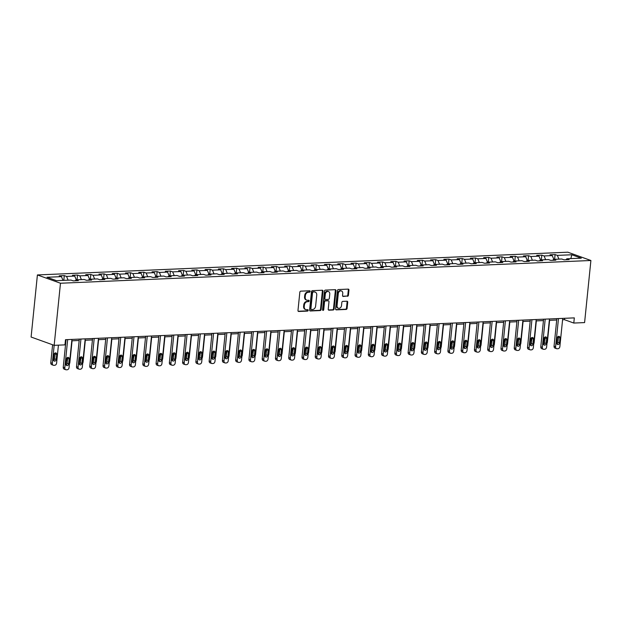 <?xml version="1.0" encoding="UTF-8"?>
<svg xmlns="http://www.w3.org/2000/svg" width="622" height="622" viewBox="0 0 622 622"><rect width="100%" height="100%" fill="white"/><g stroke="black" fill="none" stroke-linecap="round" stroke-linejoin="round"><path stroke-width="0.93" d="M310.153 291.461A0.731 0.568 109.8 0 0 309.639 290.777L300.768 291.158A1.042 0.809 109.8 0 0 299.835 292.208L297.977 310.495A1.042 0.809 109.8 0 0 298.708 311.474L307.571 311.093A0.731 0.568 109.8 0 0 307.719 309.67L306.568 309.717A3.328 2.597 109.8 0 1 305.775 309.6A3.328 2.597 109.8 0 1 304.228 306.584L304.383 305.06A3.328 2.597 109.8 0 1 307.385 301.693L308.535 301.647A0.731 0.568 109.8 0 0 308.675 300.224L307.532 300.27A3.328 2.597 109.8 0 1 306.732 300.154A3.328 2.597 109.8 0 1 305.192 297.137L305.348 295.613A3.328 2.597 109.8 0 1 308.349 292.247L309.492 292.2A0.731 0.568 109.8 0 0 310.153 291.461M306.732 300.154L306.11 299.928A3.328 2.597 109.8 0 1 304.57 296.912L304.726 295.388A3.328 2.597 109.8 0 1 307.719 292.021L308.87 291.975A0.731 0.568 109.8 0 0 309.437 290.785M298.179 311.241L306.949 310.868A0.731 0.568 109.8 0 0 307.517 309.678M305.775 309.6L305.153 309.375A3.328 2.597 109.8 0 1 303.606 306.358L303.761 304.834A3.328 2.597 109.8 0 1 306.763 301.468L307.913 301.421A0.731 0.568 109.8 0 0 308.473 300.232M347.496 296.282A1.042 0.809 109.8 0 0 348.429 295.232L348.95 290.101A1.042 0.809 109.8 0 0 348.219 289.121L338.368 289.541A1.042 0.809 109.8 0 0 337.435 290.598L335.577 308.877A1.042 0.809 109.8 0 0 336.308 309.857L346.159 309.437A1.042 0.809 109.8 0 0 347.092 308.388L347.721 302.191A1.042 0.809 109.8 0 0 346.99 301.211L342.776 301.39A1.042 0.809 109.8 0 0 341.836 302.44L341.525 305.519A2.783 2.169 109.8 0 1 338.352 308.232A2.783 2.169 109.8 0 1 337.062 305.705L338.282 293.67A2.783 2.169 109.8 0 1 341.462 290.956A2.783 2.169 109.8 0 1 342.753 293.475L342.543 295.481A1.042 0.809 109.8 0 0 343.274 296.461L346.866 296.056A1.042 0.809 109.8 0 0 347.807 295.007L348.328 289.875A1.042 0.809 109.8 0 0 348.118 289.129M58.421 345.148L56.594 363.139A2.123 1.656 109.8 0 1 54.682 365.285L53.826 365.316A2.123 1.656 109.8 0 1 53.321 365.246A2.123 1.656 109.8 0 1 52.341 363.318L54.168 345.334L64.96 344.868L65.489 339.698L574.316 317.881L573.795 323.051L584.594 322.593L590.9 260.494L60.474 283.235L37.406 274.94L567.832 252.198L590.9 260.494M37.406 274.94L31.1 337.038L54.168 345.334L60.474 283.235M322.997 291.213A1.042 0.809 109.8 0 0 322.266 290.233L312.415 290.653A1.042 0.809 109.8 0 0 311.474 291.71L309.616 309.997A1.042 0.809 109.8 0 0 310.347 310.977L320.198 310.549A1.042 0.809 109.8 0 0 321.139 309.499L322.997 291.213L322.367 290.987A1.042 0.809 109.8 0 0 322.165 290.241M325.392 290.101L335.242 289.681A1.042 0.809 109.8 0 1 335.973 290.661L334.115 308.94A1.042 0.809 109.8 0 1 333.174 309.997L328.96 310.176A1.042 0.809 109.8 0 1 328.229 309.196L328.984 301.779A1.042 0.809 109.8 0 0 328.253 300.799L325.454 300.916A1.042 0.809 109.8 0 0 324.521 301.973L323.735 309.694A0.731 0.568 109.8 0 1 322.569 309.74L324.451 291.15A1.042 0.809 109.8 0 1 325.392 290.101M554.614 259.312L555.096 254.561L549.988 254.779L552.266 255.603L544.102 255.953L541.832 255.129L536.724 255.347L539.002 256.171L530.838 256.521L528.56 255.696L523.46 255.922L525.738 256.738L517.574 257.088L515.296 256.272L510.196 256.489L512.474 257.306L504.31 257.656L502.032 256.839L496.931 257.057L499.209 257.873L491.046 258.223L488.768 257.407L483.667 257.625L485.945 258.441L477.782 258.791L475.503 257.974L470.403 258.192L472.673 259.009L464.517 259.358L462.239 258.542L457.139 258.76L459.409 259.584L451.245 259.934L448.975 259.11L443.875 259.327L446.145 260.151L437.981 260.501L435.711 259.677L430.603 259.903L432.881 260.719L424.717 261.069L422.447 260.253L417.339 260.47L419.617 261.287L411.453 261.637L409.175 260.82L404.075 261.038L406.353 261.854L398.189 262.204L395.911 261.388L390.81 261.605L393.088 262.422L384.925 262.772L382.647 261.955L377.546 262.173L379.824 262.997L371.661 263.347L369.382 262.523L364.282 262.741L366.56 263.565L358.396 263.915L356.118 263.09L351.018 263.316L353.296 264.132L345.132 264.482L342.854 263.666L337.754 263.883L340.024 264.7L331.868 265.05L329.59 264.233L324.49 264.451L326.76 265.267L318.596 265.617L316.326 264.801L311.225 265.019L313.496 265.835L305.332 266.185L303.062 265.369L297.954 265.586L300.232 266.403L292.068 266.752L289.798 265.936L284.689 266.154L286.967 266.978L278.804 267.328L276.526 266.504L271.425 266.721L273.703 267.546L265.54 267.895L263.262 267.071L258.161 267.297L260.439 268.113L252.275 268.463L249.997 267.647L244.897 267.864L247.175 268.681L239.011 269.031L236.733 268.214L231.633 268.432L233.911 269.248L225.747 269.598L223.469 268.782L218.369 268.999L220.647 269.816L212.483 270.166L210.205 269.349L205.105 269.567L207.375 270.383L199.219 270.741L196.941 269.917L191.84 270.135L194.111 270.959L185.947 271.309L183.677 270.484L178.576 270.71L180.846 271.526L172.683 271.876L170.412 271.06L165.304 271.278L167.582 272.094L159.419 272.444L157.148 271.627L152.04 271.845L154.318 272.661L146.154 273.011L143.876 272.195L138.776 272.413L141.054 273.229L132.89 273.579L130.612 272.763L125.512 272.98L127.79 273.797L119.626 274.147L117.348 273.33L112.248 273.548L114.526 274.372L106.362 274.722L104.084 273.898L98.984 274.115L101.262 274.94L93.098 275.289L90.82 274.465L85.719 274.691L87.99 275.507L79.834 275.857L77.556 275.041L72.455 275.258L74.726 276.075L66.562 276.425L64.291 275.608L59.191 275.826L61.461 276.642L47.008 277.264L56.485 280.67L70.939 280.055L73.217 280.872L78.318 280.654L76.039 279.83L75.184 280.786M555.096 254.561L557.366 255.378L571.82 254.763L581.298 258.169L566.844 258.791L569.122 259.607L564.014 259.825L561.744 259.009L553.58 259.358L555.85 260.175L550.75 260.393L548.48 259.576L540.316 259.926L542.586 260.742L537.486 260.968L535.215 260.144L527.052 260.494L529.322 261.318L524.222 261.535L521.944 260.711L513.788 261.061L516.058 261.885L510.957 262.103L508.679 261.287L500.516 261.637L502.794 262.453L497.693 262.671L495.415 261.854L487.251 262.204L489.53 263.02L484.429 263.238L482.151 262.422L473.987 262.772L476.265 263.588L471.165 263.806L468.887 262.989L460.723 263.339L463.001 264.156L457.901 264.373L455.623 263.557L447.459 263.907L449.737 264.723L444.629 264.949L442.359 264.125L434.195 264.474L436.473 265.299L431.365 265.516L429.094 264.692L420.931 265.042L423.201 265.866L418.101 266.084L415.83 265.267L407.667 265.617L409.937 266.434L404.836 266.651L402.566 265.835L394.402 266.185L396.673 267.001L391.572 267.219L389.294 266.403L381.138 266.752L383.409 267.569L378.308 267.787L376.03 266.97L367.866 267.32L370.144 268.136L365.044 268.362L362.766 267.538L354.602 267.888L356.88 268.712L351.78 268.929L349.502 268.105L341.338 268.455L343.616 269.279L338.516 269.497L336.238 268.681L328.074 269.031L330.352 269.847L325.252 270.065L322.973 269.248L314.81 269.598L317.088 270.414L311.98 270.632L309.709 269.816L301.546 270.166L303.824 270.982L298.715 271.2L296.445 270.383L288.281 270.733L290.552 271.55L285.451 271.767L283.181 270.951L275.017 271.301L277.288 272.117L272.187 272.343L269.917 271.519L261.753 271.868L264.023 272.693L258.923 272.91L256.645 272.086L248.489 272.436L250.759 273.26L245.659 273.478L243.381 272.661L235.217 273.011L237.495 273.828L232.395 274.045L230.117 273.229L221.953 273.579L224.231 274.395L219.131 274.613L216.853 273.797L208.689 274.147L210.967 274.963L205.866 275.181L203.588 274.364L195.425 274.714L197.703 275.53L192.602 275.748L190.324 274.932L182.16 275.282L184.439 276.106L179.33 276.323L177.06 275.499L168.896 275.849L171.174 276.673L166.066 276.891L163.796 276.075L155.632 276.425L157.902 277.241L152.802 277.459L150.532 276.642L142.368 276.992L144.638 277.809L139.538 278.026L137.26 277.21L129.104 277.56L131.374 278.376L126.274 278.594L123.996 277.777L115.832 278.127L118.11 278.944L113.01 279.161L110.732 278.345L102.568 278.695L104.846 279.511L99.745 279.737L97.467 278.913L89.304 279.262L91.582 280.087L86.481 280.304L84.203 279.48L76.039 279.83M553.813 259.351L552.266 255.603M545.649 259.701L544.102 255.953M553.58 259.358L552.725 260.315M540.541 259.918L539.002 256.171M532.385 260.268L530.838 256.521M540.316 259.926L539.461 260.882M527.277 260.486L525.738 256.738M519.113 260.836L517.574 257.088M527.052 260.494L526.196 261.45M514.013 261.053L512.474 257.306M505.849 261.403L504.31 257.656M513.788 261.061L512.925 262.017M500.749 261.621L499.209 257.873M492.585 261.971L491.046 258.223M500.516 261.637L499.66 262.585M487.485 262.189L485.945 258.441M479.321 262.538L477.782 258.791M487.251 262.204L486.396 263.153M474.221 262.764L472.673 259.009M466.057 263.114L464.517 259.358M473.987 262.772L473.132 263.72M460.956 263.331L459.409 259.584M452.793 263.681L451.245 259.934M460.723 263.339L459.868 264.296M447.692 263.899L446.145 260.151M439.529 264.249L437.981 260.501M447.459 263.907L446.604 264.863M434.428 264.467L432.881 260.719M426.264 264.817L424.717 261.069M434.195 264.474L433.34 265.431M421.156 265.034L419.617 261.287M413 265.384L411.453 261.637M420.931 265.042L420.075 265.998M407.892 265.602L406.353 261.854M399.728 265.952L398.189 262.204M407.667 265.617L406.811 266.566M394.628 266.177L393.088 262.422M386.464 266.527L384.925 262.772M394.402 266.185L393.539 267.133M381.364 266.745L379.824 262.997M373.2 267.095L371.661 263.347M381.138 266.752L380.275 267.701M368.1 267.312L366.56 263.565M359.936 267.662L358.396 263.915M367.866 267.32L367.011 268.276M354.835 267.88L353.296 264.132M346.672 268.23L345.132 264.482M354.602 267.888L353.747 268.844M341.571 268.447L340.024 264.7M333.408 268.797L331.868 265.05M341.338 268.455L340.483 269.412M328.307 269.015L326.76 265.267M320.143 269.365L318.596 265.617M328.074 269.031L327.219 269.979M315.043 269.583L313.496 265.835M306.879 269.932L305.332 266.185M314.81 269.598L313.954 270.547M301.779 270.158L300.232 266.403M293.615 270.508L292.068 266.752M301.546 270.166L300.69 271.114M288.507 270.725L286.967 266.978M280.351 271.075L278.804 267.328M288.281 270.733L287.426 271.69M275.243 271.293L273.703 267.546M267.079 271.643L265.54 267.895M275.017 271.301L274.162 272.257M261.979 271.861L260.439 268.113M253.815 272.211L252.275 268.463M261.753 271.868L260.89 272.825M248.714 272.428L247.175 268.681M240.551 272.778L239.011 269.031M248.489 272.436L247.626 273.392M235.45 272.996L233.911 269.248M227.287 273.346L225.747 269.598M235.217 273.011L234.362 273.96M222.186 273.563L220.647 269.816M214.022 273.921L212.483 270.166M221.953 273.579L221.098 274.527M208.922 274.139L207.375 270.383M200.758 274.489L199.219 270.741M208.689 274.147L207.834 275.095M195.658 274.706L194.111 270.959M187.494 275.056L185.947 271.309M195.425 274.714L194.569 275.67M182.394 275.274L180.846 271.526M174.23 275.624L172.683 271.876M182.16 275.282L181.305 276.238M169.13 275.841L167.582 272.094M160.966 276.191L159.419 272.444M168.896 275.849L168.041 276.806M155.858 276.409L154.318 272.661M147.702 276.759L146.154 273.011M155.632 276.425L154.777 277.373M142.594 276.977L141.054 273.229M134.43 277.326L132.89 273.579M142.368 276.992L141.513 277.941M129.329 277.552L127.79 273.797M121.166 277.902L119.626 274.147M129.104 277.56L128.241 278.508M116.065 278.12L114.526 274.372M107.901 278.469L106.362 274.722M115.832 278.127L114.977 279.084M102.801 278.687L101.262 274.94M94.637 279.037L93.098 275.289M102.568 278.695L101.713 279.651M89.537 279.255L87.99 275.507M81.373 279.605L79.834 275.857M89.304 279.262L88.448 280.219M76.273 279.822L74.726 276.075M68.109 280.172L66.562 276.425M63.009 280.39L61.461 276.642M562.583 319.77L564.442 319.685L573.795 323.051M65.349 341.089L65.909 341.066M71.779 340.809L79.173 340.498M85.051 340.242L92.437 339.923M98.315 339.674L105.701 339.355M111.579 339.107L118.965 338.788M124.843 338.539L132.229 338.22M138.107 337.971L145.501 337.653M151.371 337.396L158.765 337.085M164.636 336.829L172.03 336.518M177.9 336.261L185.294 335.942M191.164 335.693L198.558 335.375M204.428 335.126L211.822 334.807M217.7 334.558L225.086 334.239M230.964 333.991L238.35 333.672M244.228 333.415L251.615 333.104M257.492 332.848L264.879 332.529M270.757 332.28L278.151 331.961M284.021 331.713L291.415 331.394M297.285 331.145L304.679 330.826M310.549 330.577L317.943 330.259M323.813 330.002L331.207 329.691M337.077 329.435L344.471 329.124M350.349 328.867L357.736 328.548M363.613 328.299L371 327.981M376.878 327.732L384.264 327.413M390.142 327.164L397.528 326.845M403.406 326.597L410.8 326.278M416.67 326.021L424.064 325.71M429.934 325.454L437.328 325.135M443.198 324.886L450.592 324.567M456.462 324.319L463.856 324M469.727 323.751L477.121 323.432M482.999 323.183L490.385 322.865M496.263 322.608L503.649 322.297M509.527 322.04L516.913 321.729M522.791 321.473L530.177 321.154M536.055 320.905L543.449 320.587M549.319 320.338L556.713 320.019M570.833 258.62L571.82 254.763M558.914 259.133L557.366 255.378M566.844 258.791L565.989 259.739M564.582 318.293L564.442 319.685M63.809 280.359L64.291 275.608M77.074 279.791L77.556 275.041M90.338 279.224L90.82 274.465M103.602 278.648L104.084 273.898M116.866 278.081L117.348 273.33M130.13 277.513L130.612 272.763M143.394 276.945L143.876 272.195M156.658 276.378L157.148 271.627M169.93 275.81L170.412 271.06M183.195 275.243L183.677 270.484M196.459 274.667L196.941 269.917M209.723 274.1L210.205 269.349M222.987 273.532L223.469 268.782M236.251 272.965L236.733 268.214M249.515 272.397L249.997 267.647M262.779 271.83L263.262 267.071M276.044 271.254L276.526 266.504M289.308 270.687L289.798 265.936M302.58 270.119L303.062 265.369M315.844 269.551L316.326 264.801M329.108 268.984L329.59 264.233M342.372 268.416L342.854 263.666M355.636 267.849L356.118 263.09M368.9 267.273L369.382 262.523M382.165 266.706L382.647 261.955M395.429 266.138L395.911 261.388M408.693 265.571L409.175 260.82M421.965 265.003L422.447 260.253M435.229 264.436L435.711 259.677M448.493 263.86L448.975 259.11M461.757 263.293L462.239 258.542M475.021 262.725L475.503 257.974M488.286 262.157L488.768 257.407M501.55 261.59L502.032 256.839M514.814 261.022L515.296 256.272M528.078 260.455L528.56 255.696M541.342 259.879L541.832 255.129M309.826 310.743L319.576 310.324A1.042 0.809 109.8 0 0 320.517 309.274L322.367 290.987M313.185 292.037A0.731 0.568 109.8 0 0 312.532 292.775L310.899 308.823A0.731 0.568 109.8 0 0 311.412 309.515L312.625 309.461A3.328 2.597 109.8 0 0 315.626 306.094L316.738 295.123A3.328 2.597 109.8 0 0 315.191 292.107A3.328 2.597 109.8 0 0 314.398 291.99L312.563 291.811A0.731 0.568 109.8 0 0 311.91 292.55L312.532 292.775M310.79 309.289A0.731 0.568 109.8 0 1 310.277 308.605L311.91 292.55M315.191 292.107L314.569 291.881A3.328 2.597 109.8 0 0 313.776 291.765L314.398 291.99M312.563 291.811L313.776 291.765M328.439 309.95L332.552 309.772A1.042 0.809 109.8 0 0 333.493 308.722L335.351 290.435A1.042 0.809 109.8 0 0 335.141 289.681M328.097 300.745A1.042 0.809 109.8 0 0 327.631 300.574L324.832 300.698A1.042 0.809 109.8 0 0 323.899 301.748L323.113 309.468L323.735 309.694M322.639 310.16A0.731 0.568 109.8 0 0 323.113 309.468M329.769 294.082A2.783 2.169 109.8 0 0 328.478 291.562A2.783 2.169 109.8 0 0 325.298 294.276L324.871 298.521A1.042 0.809 109.8 0 0 325.601 299.501L328.4 299.376A1.042 0.809 109.8 0 0 329.333 298.327L329.769 294.082M328.478 291.562L327.848 291.337A2.783 2.169 109.8 0 0 324.676 294.05L325.298 294.276M325.353 299.462L324.731 299.236A1.042 0.809 109.8 0 1 324.249 298.296L324.676 294.05M342.753 296.235L346.866 296.056M341.462 290.956L340.833 290.731A2.783 2.169 109.8 0 0 337.66 293.444L338.282 293.67M338.352 308.232L337.73 308.007A2.783 2.169 109.8 0 1 336.44 305.48L337.66 293.444M335.779 309.632L345.529 309.212A1.042 0.809 109.8 0 0 346.47 308.162L347.099 301.965A1.042 0.809 109.8 0 0 346.889 301.211M52.606 344.775L50.779 362.758A2.123 1.656 -70.2 0 0 51.766 364.679L53.321 365.246M53.616 360.472A1.695 1.322 109.8 0 0 54.643 358.886L55.148 353.918A1.695 1.322 109.8 0 0 55.016 353.016M56.205 359.446L56.711 354.478A1.695 1.322 109.8 0 0 53.99 354.594L53.484 359.563A1.695 1.322 109.8 0 0 56.205 359.446L54.643 358.886M71.927 339.418L69.058 367.625A2.123 1.656 109.8 0 1 67.145 369.771L66.297 369.802A2.123 1.656 109.8 0 1 65.792 369.725A2.123 1.656 109.8 0 1 64.805 367.804L67.674 339.604M66.049 339.674L63.25 367.244L64.805 367.804M68.669 363.932A1.695 1.322 -70.2 0 1 65.948 364.049L66.453 359.081A1.695 1.322 -70.2 0 1 69.174 358.964L68.669 363.932L67.114 363.372A1.695 1.322 -70.2 0 1 66.087 364.951M67.487 357.495A1.695 1.322 -70.2 0 1 67.619 358.404L67.114 363.372M65.792 369.725L64.229 369.165A2.123 1.656 -70.2 0 1 63.25 367.244M72.066 340.802L69.858 362.572A2.123 1.656 109.8 0 1 69.454 363.73M66.881 359.897A1.695 1.322 109.8 0 0 67.526 359.345M66.842 358.054L66.748 358.995A1.695 1.322 109.8 0 0 67.409 360.472M65.94 364.181A2.123 1.656 109.8 0 0 66.515 364.647L65.948 364.445M85.331 340.234L83.123 362.004A2.123 1.656 109.8 0 1 82.718 363.162M80.145 359.329A1.695 1.322 109.8 0 0 80.79 358.777M80.106 357.487L80.013 358.428A1.695 1.322 109.8 0 0 80.673 359.905M79.204 363.613A2.123 1.656 109.8 0 0 79.779 364.08L79.212 363.878M85.191 338.85L82.322 367.058A2.123 1.656 109.8 0 1 80.409 369.196L79.562 369.235A2.123 1.656 109.8 0 1 79.056 369.157A2.123 1.656 109.8 0 1 78.069 367.237L80.938 339.029M79.313 339.099L76.514 366.677L78.069 367.237M81.933 363.365A1.695 1.322 -70.2 0 1 79.219 363.481L79.717 358.513A1.695 1.322 -70.2 0 1 82.438 358.396L81.933 363.365L80.378 362.805A1.695 1.322 -70.2 0 1 79.352 364.383M80.751 356.927A1.695 1.322 -70.2 0 1 80.883 357.837L80.378 362.805M79.056 369.157L77.493 368.597A2.123 1.656 -70.2 0 1 76.514 366.677M98.455 338.282L95.586 366.49A2.123 1.656 109.8 0 1 93.681 368.628L92.826 368.667A2.123 1.656 109.8 0 1 92.32 368.589A2.123 1.656 109.8 0 1 91.341 366.669L94.202 338.461M92.577 338.531L89.778 366.109L91.341 366.669M95.205 362.797A1.695 1.322 -70.2 0 1 92.484 362.914L92.989 357.945A1.695 1.322 -70.2 0 1 95.702 357.829L95.205 362.797L93.642 362.237A1.695 1.322 -70.2 0 1 92.616 363.816M94.015 356.359A1.695 1.322 -70.2 0 1 94.147 357.269L93.642 362.237M92.32 368.589L90.765 368.03A2.123 1.656 -70.2 0 1 89.778 366.109M98.595 339.659L96.387 361.436A2.123 1.656 109.8 0 1 95.982 362.595M93.409 358.762A1.695 1.322 109.8 0 0 94.054 358.21M93.37 356.919L93.277 357.86A1.695 1.322 109.8 0 0 93.938 359.337M92.468 363.038A2.123 1.656 109.8 0 0 93.043 363.505L92.484 363.31M111.859 339.091L109.651 360.861A2.123 1.656 109.8 0 1 109.247 362.027M106.673 358.194A1.695 1.322 109.8 0 0 107.318 357.634M106.642 356.344L106.541 357.285A1.695 1.322 109.8 0 0 107.202 358.77M105.74 362.47A2.123 1.656 109.8 0 0 106.308 362.937L105.748 362.735M125.131 338.523L122.915 360.293A2.123 1.656 109.8 0 1 122.511 361.452M119.945 357.627A1.695 1.322 109.8 0 0 120.582 357.067M119.906 355.776L119.805 356.717A1.695 1.322 109.8 0 0 120.466 358.202M119.004 361.903A2.123 1.656 109.8 0 0 119.572 362.369L119.012 362.167M111.719 337.715L108.85 365.915A2.123 1.656 109.8 0 1 106.945 368.061L106.09 368.1A2.123 1.656 109.8 0 1 105.585 368.022A2.123 1.656 109.8 0 1 104.605 366.101L107.466 337.894M105.841 337.964L103.042 365.542L104.605 366.101M108.469 362.222A1.695 1.322 -70.2 0 1 105.748 362.338L106.253 357.378A1.695 1.322 -70.2 0 1 108.974 357.261L108.469 362.222L106.906 361.662A1.695 1.322 -70.2 0 1 105.88 363.248M107.279 355.792A1.695 1.322 -70.2 0 1 107.412 356.694L106.906 361.662M105.585 368.022L104.029 367.462A2.123 1.656 -70.2 0 1 103.042 365.542M124.983 337.147L122.122 365.347A2.123 1.656 109.8 0 1 120.209 367.493L119.354 367.532A2.123 1.656 109.8 0 1 118.849 367.454A2.123 1.656 109.8 0 1 117.869 365.534L120.73 337.326M119.113 337.396L116.306 364.974L117.869 365.534M121.733 361.654A1.695 1.322 -70.2 0 1 119.012 361.771L119.517 356.803A1.695 1.322 -70.2 0 1 122.239 356.686L121.733 361.654L120.17 361.094A1.695 1.322 -70.2 0 1 119.144 362.68M120.544 355.224A1.695 1.322 -70.2 0 1 120.676 356.126L120.17 361.094M118.849 367.454L117.294 366.894A2.123 1.656 -70.2 0 1 116.306 364.974M138.247 336.572L135.386 364.78A2.123 1.656 109.8 0 1 133.473 366.926L132.626 366.957A2.123 1.656 109.8 0 1 132.113 366.887A2.123 1.656 109.8 0 1 131.133 364.966L133.994 336.759M132.377 336.829L129.57 364.399L131.133 364.966M134.997 361.087A1.695 1.322 -70.2 0 1 132.276 361.203L132.781 356.235A1.695 1.322 -70.2 0 1 135.503 356.118L134.997 361.087L133.435 360.527A1.695 1.322 -70.2 0 1 132.408 362.113M133.808 354.657A1.695 1.322 -70.2 0 1 133.94 355.559L133.435 360.527M132.113 366.887L130.558 366.327A2.123 1.656 -70.2 0 1 129.57 364.399M138.395 337.956L136.179 359.726A2.123 1.656 109.8 0 1 135.783 360.884M133.209 357.059A1.695 1.322 109.8 0 0 133.847 356.499M133.17 355.209L133.069 356.149A1.695 1.322 109.8 0 0 133.73 357.634M132.268 361.335A2.123 1.656 109.8 0 0 132.836 361.802L132.276 361.6M151.511 336.004L148.65 364.212A2.123 1.656 109.8 0 1 146.738 366.358L145.89 366.389A2.123 1.656 109.8 0 1 145.377 366.319A2.123 1.656 109.8 0 1 144.397 364.391L147.258 336.191M145.641 336.261L142.835 363.831L144.397 364.391M148.261 360.519A1.695 1.322 -70.2 0 1 145.54 360.636L146.046 355.667A1.695 1.322 -70.2 0 1 148.767 355.551L148.261 360.519L146.706 359.959A1.695 1.322 -70.2 0 1 145.672 361.537M147.072 354.089A1.695 1.322 -70.2 0 1 147.204 354.991L146.706 359.959M145.377 366.319L143.822 365.752A2.123 1.656 -70.2 0 1 142.835 363.831M151.659 337.388L149.443 359.158A2.123 1.656 109.8 0 1 149.047 360.317M146.473 356.484A1.695 1.322 109.8 0 0 147.111 355.932M146.434 354.641L146.341 355.582A1.695 1.322 109.8 0 0 146.994 357.067M145.532 360.768A2.123 1.656 109.8 0 0 146.1 361.234L145.54 361.032M164.776 335.437L161.914 363.645A2.123 1.656 109.8 0 1 160.002 365.783L159.154 365.822A2.123 1.656 109.8 0 1 158.641 365.744A2.123 1.656 109.8 0 1 157.661 363.823L160.53 335.623M158.905 335.686L156.106 363.264L157.661 363.823M161.526 359.951A1.695 1.322 -70.2 0 1 158.804 360.068L159.31 355.1A1.695 1.322 -70.2 0 1 162.031 354.983L161.526 359.951L159.971 359.392A1.695 1.322 -70.2 0 1 158.937 360.97M160.336 353.514A1.695 1.322 -70.2 0 1 160.476 354.423L159.971 359.392M158.641 365.744L157.086 365.184A2.123 1.656 -70.2 0 1 156.106 363.264M164.923 336.821L162.707 358.591A2.123 1.656 109.8 0 1 162.311 359.749M159.737 355.916A1.695 1.322 109.8 0 0 160.375 355.364M159.698 354.073L159.605 355.014A1.695 1.322 109.8 0 0 160.258 356.492M158.797 360.2A2.123 1.656 109.8 0 0 159.372 360.667M178.04 334.869L175.179 363.077A2.123 1.656 109.8 0 1 173.266 365.215L172.418 365.254A2.123 1.656 109.8 0 1 171.913 365.176A2.123 1.656 109.8 0 1 170.926 363.256L173.795 335.048M172.17 335.118L169.371 362.696L170.926 363.256M174.79 359.384A1.695 1.322 -70.2 0 1 172.069 359.5L172.574 354.532A1.695 1.322 -70.2 0 1 175.295 354.416L174.79 359.384L173.235 358.824A1.695 1.322 -70.2 0 1 172.201 360.402M173.6 352.946A1.695 1.322 -70.2 0 1 173.74 353.856L173.235 358.824M171.913 365.176L170.35 364.616A2.123 1.656 -70.2 0 1 169.371 362.696M178.187 336.253L175.979 358.023A2.123 1.656 109.8 0 1 175.575 359.182M173.002 355.349A1.695 1.322 109.8 0 0 173.639 354.797M172.963 353.506L172.869 354.447A1.695 1.322 109.8 0 0 173.53 355.924M172.061 359.625A2.123 1.656 109.8 0 0 172.636 360.091L172.069 359.897M191.312 334.302L188.443 362.509A2.123 1.656 109.8 0 1 186.53 364.647L185.683 364.686A2.123 1.656 109.8 0 1 185.177 364.609A2.123 1.656 109.8 0 1 184.19 362.688L187.059 334.48M185.434 334.55L182.635 362.128L184.19 362.688M188.054 358.816A1.695 1.322 -70.2 0 1 185.333 358.933L185.838 353.965A1.695 1.322 -70.2 0 1 188.559 353.848L188.054 358.816L186.499 358.249A1.695 1.322 -70.2 0 1 185.473 359.835M186.872 352.379A1.695 1.322 -70.2 0 1 187.004 353.288L186.499 358.249M185.177 364.609L183.614 364.049A2.123 1.656 -70.2 0 1 182.635 362.128M191.452 335.678L189.243 357.456A2.123 1.656 109.8 0 1 188.839 358.614M186.266 354.781A1.695 1.322 109.8 0 0 186.903 354.221M186.227 352.938L186.133 353.879A1.695 1.322 109.8 0 0 186.794 355.356M185.325 359.057A2.123 1.656 109.8 0 0 185.9 359.524L185.333 359.329M204.576 333.734L201.707 361.934A2.123 1.656 109.8 0 1 199.794 364.08L198.947 364.119A2.123 1.656 109.8 0 1 198.441 364.041A2.123 1.656 109.8 0 1 197.454 362.121L200.323 333.913M198.698 333.983L195.899 361.561L197.454 362.121M201.318 358.241A1.695 1.322 -70.2 0 1 198.597 358.358L199.102 353.389A1.695 1.322 -70.2 0 1 201.823 353.273L201.318 358.241L199.763 357.681A1.695 1.322 -70.2 0 1 198.737 359.267M200.136 351.811A1.695 1.322 -70.2 0 1 200.268 352.713L199.763 357.681M198.441 364.041L196.879 363.481A2.123 1.656 -70.2 0 1 195.899 361.561M204.716 335.11L202.508 356.88A2.123 1.656 109.8 0 1 202.103 358.047M199.53 354.213A1.695 1.322 109.8 0 0 200.175 353.654M199.491 352.363L199.398 353.304A1.695 1.322 109.8 0 0 200.059 354.789M198.589 358.49A2.123 1.656 109.8 0 0 199.164 358.956L198.597 358.754M217.84 333.159L214.971 361.366A2.123 1.656 109.8 0 1 213.058 363.512L212.211 363.551A2.123 1.656 109.8 0 1 211.705 363.473A2.123 1.656 109.8 0 1 210.718 361.553L213.587 333.345M211.962 333.415L209.163 360.993L210.718 361.553M214.582 357.673A1.695 1.322 -70.2 0 1 211.869 357.79L212.366 352.822A1.695 1.322 -70.2 0 1 215.088 352.705L214.582 357.673L213.027 357.114A1.695 1.322 -70.2 0 1 212.001 358.7M213.4 351.243A1.695 1.322 -70.2 0 1 213.533 352.145L213.027 357.114M211.705 363.473L210.143 362.914A2.123 1.656 -70.2 0 1 209.163 360.993M217.98 334.543L215.772 356.313A2.123 1.656 109.8 0 1 215.367 357.471M212.794 353.646A1.695 1.322 109.8 0 0 213.439 353.086M212.755 351.795L212.662 352.736A1.695 1.322 109.8 0 0 213.323 354.221M211.853 357.922A2.123 1.656 109.8 0 0 212.429 358.389L211.861 358.186M231.104 332.591L228.235 360.799A2.123 1.656 109.8 0 1 226.33 362.945L225.475 362.976A2.123 1.656 109.8 0 1 224.97 362.906A2.123 1.656 109.8 0 1 223.99 360.985L226.851 332.778M225.226 332.848L222.427 360.418L223.99 360.985M227.854 357.106A1.695 1.322 -70.2 0 1 225.133 357.222L225.638 352.254A1.695 1.322 -70.2 0 1 228.36 352.138L227.854 357.106L226.291 356.546A1.695 1.322 -70.2 0 1 225.265 358.132M226.665 350.676A1.695 1.322 -70.2 0 1 226.797 351.578L226.291 356.546M224.97 362.906L223.415 362.346A2.123 1.656 -70.2 0 1 222.427 360.418M231.244 333.975L229.036 355.745A2.123 1.656 109.8 0 1 228.632 356.904M226.058 353.078A1.695 1.322 109.8 0 0 226.703 352.518M226.019 351.228L225.926 352.169A1.695 1.322 109.8 0 0 226.587 353.654M225.117 357.355A2.123 1.656 109.8 0 0 225.693 357.821L225.133 357.619M244.368 332.024L241.499 360.231A2.123 1.656 109.8 0 1 239.594 362.377L238.739 362.408A2.123 1.656 109.8 0 1 238.234 362.331A2.123 1.656 109.8 0 1 237.254 360.41L240.115 332.21M238.49 332.28L235.691 359.85L237.254 360.41M241.118 356.538A1.695 1.322 -70.2 0 1 238.397 356.655L238.902 351.687A1.695 1.322 -70.2 0 1 241.624 351.57L241.118 356.538L239.556 355.978A1.695 1.322 -70.2 0 1 238.529 357.557M239.929 350.1A1.695 1.322 -70.2 0 1 240.061 351.01L239.556 355.978M238.234 362.331L236.679 361.771A2.123 1.656 -70.2 0 1 235.691 359.85M244.508 333.408L242.3 355.178A2.123 1.656 109.8 0 1 241.896 356.336M239.322 352.503A1.695 1.322 109.8 0 0 239.968 351.951M239.291 350.66L239.19 351.601A1.695 1.322 109.8 0 0 239.851 353.078M238.389 356.787A2.123 1.656 109.8 0 0 238.957 357.253L238.397 357.051M257.632 331.456L254.771 359.664A2.123 1.656 109.8 0 1 252.859 361.802L252.003 361.841A2.123 1.656 109.8 0 1 251.498 361.763A2.123 1.656 109.8 0 1 250.518 359.843L253.379 331.635M251.762 331.705L248.955 359.283L250.518 359.843M254.382 355.971A1.695 1.322 -70.2 0 1 251.661 356.087L252.167 351.119A1.695 1.322 -70.2 0 1 254.888 351.002L254.382 355.971L252.82 355.411A1.695 1.322 -70.2 0 1 251.793 356.989M253.193 349.533A1.695 1.322 -70.2 0 1 253.325 350.443L252.82 355.411M251.498 361.763L249.943 361.203A2.123 1.656 -70.2 0 1 248.955 359.283M257.78 332.84L255.564 354.61A2.123 1.656 109.8 0 1 255.16 355.768M252.594 351.935A1.695 1.322 109.8 0 0 253.232 351.383M252.555 350.093L252.454 351.033A1.695 1.322 109.8 0 0 253.115 352.511M251.653 356.219A2.123 1.656 109.8 0 0 252.221 356.686L251.661 356.484M270.897 330.888L268.035 359.096A2.123 1.656 109.8 0 1 266.123 361.234L265.275 361.273A2.123 1.656 109.8 0 1 264.762 361.195A2.123 1.656 109.8 0 1 263.782 359.275L266.644 331.067M265.026 331.137L262.22 358.715L263.782 359.275M267.647 355.403A1.695 1.322 -70.2 0 1 264.925 355.52L265.431 350.551A1.695 1.322 -70.2 0 1 268.152 350.435L267.647 355.403L266.084 354.843A1.695 1.322 -70.2 0 1 265.058 356.422M266.457 348.965A1.695 1.322 -70.2 0 1 266.589 349.875L266.084 354.843M264.762 361.195L263.207 360.636A2.123 1.656 -70.2 0 1 262.22 358.715M271.044 332.265L268.828 354.042A2.123 1.656 109.8 0 1 268.432 355.201M265.858 351.368A1.695 1.322 109.8 0 0 266.496 350.816M265.819 349.525L265.718 350.466A1.695 1.322 109.8 0 0 266.379 351.943M264.918 355.644A2.123 1.656 109.8 0 0 265.485 356.111M284.161 330.321L281.3 358.521A2.123 1.656 109.8 0 1 279.387 360.667L278.539 360.706A2.123 1.656 109.8 0 1 278.026 360.628A2.123 1.656 109.8 0 1 277.047 358.707L279.908 330.5M278.291 330.57L275.484 358.148L277.047 358.707M280.911 354.828A1.695 1.322 -70.2 0 1 278.19 354.952L278.695 349.984A1.695 1.322 -70.2 0 1 281.416 349.867L280.911 354.828L279.356 354.268A1.695 1.322 -70.2 0 1 278.322 355.854M279.721 348.398A1.695 1.322 -70.2 0 1 279.853 349.3L279.356 354.268M278.026 360.628L276.471 360.068A2.123 1.656 -70.2 0 1 275.484 358.148M284.308 331.697L282.093 353.467A2.123 1.656 109.8 0 1 281.696 354.633M279.123 350.8A1.695 1.322 109.8 0 0 279.76 350.24M279.084 348.958L278.99 349.891A1.695 1.322 109.8 0 0 279.643 351.376M278.182 355.076A2.123 1.656 109.8 0 0 278.749 355.543L278.19 355.341M297.425 329.753L294.564 357.953A2.123 1.656 109.8 0 1 292.651 360.099L291.804 360.138A2.123 1.656 109.8 0 1 291.298 360.06A2.123 1.656 109.8 0 1 290.311 358.14L293.18 329.932M291.555 330.002L288.756 357.58L290.311 358.14M294.175 354.26A1.695 1.322 -70.2 0 1 291.454 354.377L291.959 349.408A1.695 1.322 -70.2 0 1 294.68 349.292L294.175 354.26L292.62 353.7A1.695 1.322 -70.2 0 1 291.586 355.286M292.985 347.83A1.695 1.322 -70.2 0 1 293.125 348.732L292.62 353.7M291.298 360.06L289.735 359.5A2.123 1.656 -70.2 0 1 288.756 357.58M297.573 331.129L295.357 352.899A2.123 1.656 109.8 0 1 294.96 354.058M292.387 350.233A1.695 1.322 109.8 0 0 293.024 349.673M292.348 348.382L292.254 349.323A1.695 1.322 109.8 0 0 292.908 350.808M291.446 354.509A2.123 1.656 109.8 0 0 292.021 354.975L291.454 354.773M310.689 329.178L307.828 357.386A2.123 1.656 109.8 0 1 305.915 359.532L305.068 359.563A2.123 1.656 109.8 0 1 304.562 359.493A2.123 1.656 109.8 0 1 303.575 357.572L306.444 329.365M304.819 329.435L302.02 357.012L303.575 357.572M307.439 353.693A1.695 1.322 -70.2 0 1 304.718 353.809L305.223 348.841A1.695 1.322 -70.2 0 1 307.944 348.724L307.439 353.693L305.884 353.133A1.695 1.322 -70.2 0 1 304.85 354.719M306.249 347.263A1.695 1.322 -70.2 0 1 306.389 348.164L305.884 353.133M304.562 359.493L303 358.933A2.123 1.656 -70.2 0 1 302.02 357.012M310.837 330.562L308.629 352.332A2.123 1.656 109.8 0 1 308.224 353.49M305.651 349.665A1.695 1.322 109.8 0 0 306.288 349.105M305.612 347.815L305.519 348.755A1.695 1.322 109.8 0 0 306.18 350.24M304.71 353.941A2.123 1.656 109.8 0 0 305.285 354.408L304.718 354.206M323.961 328.61L321.092 356.818A2.123 1.656 109.8 0 1 319.179 358.964L318.332 358.995A2.123 1.656 109.8 0 1 317.826 358.925A2.123 1.656 109.8 0 1 316.839 356.997L319.708 328.797M318.083 328.867L315.284 356.437L316.839 356.997M320.703 353.125A1.695 1.322 -70.2 0 1 317.982 353.242L318.487 348.273A1.695 1.322 -70.2 0 1 321.209 348.157L320.703 353.125L319.148 352.565A1.695 1.322 -70.2 0 1 318.122 354.151M319.521 346.695A1.695 1.322 -70.2 0 1 319.654 347.597L319.148 352.565M317.826 358.925L316.264 358.358A2.123 1.656 -70.2 0 1 315.284 356.437M324.101 329.994L321.893 351.764A2.123 1.656 109.8 0 1 321.488 352.923M318.915 349.09A1.695 1.322 109.8 0 0 319.553 348.538M318.876 347.247L318.783 348.188A1.695 1.322 109.8 0 0 319.444 349.673M317.974 353.374A2.123 1.656 109.8 0 0 318.55 353.84L317.982 353.638M337.225 328.043L334.356 356.25A2.123 1.656 109.8 0 1 332.443 358.389L331.596 358.428A2.123 1.656 109.8 0 1 331.091 358.35A2.123 1.656 109.8 0 1 330.103 356.429L332.972 328.229M331.347 328.292L328.548 355.87L330.103 356.429M333.967 352.557A1.695 1.322 -70.2 0 1 331.246 352.674L331.751 347.706A1.695 1.322 -70.2 0 1 334.473 347.589L333.967 352.557L332.412 351.998A1.695 1.322 -70.2 0 1 331.386 353.576M332.786 346.12A1.695 1.322 -70.2 0 1 332.918 347.029L332.412 351.998M331.091 358.35L329.528 357.79A2.123 1.656 -70.2 0 1 328.548 355.87M337.365 329.427L335.157 351.197A2.123 1.656 109.8 0 1 334.753 352.355M332.179 348.522A1.695 1.322 109.8 0 0 332.824 347.97M332.14 346.679L332.047 347.62A1.695 1.322 109.8 0 0 332.708 349.097M331.238 352.806A2.123 1.656 109.8 0 0 331.814 353.273L331.246 353.071M350.489 327.475L347.62 355.683A2.123 1.656 109.8 0 1 345.708 357.821L344.86 357.86A2.123 1.656 109.8 0 1 344.355 357.782A2.123 1.656 109.8 0 1 343.367 355.862L346.236 327.654M344.611 327.724L341.812 355.302L343.367 355.862M347.239 351.99A1.695 1.322 -70.2 0 1 344.518 352.106L345.016 347.138A1.695 1.322 -70.2 0 1 347.737 347.022L347.239 351.99L345.676 351.43A1.695 1.322 -70.2 0 1 344.65 353.008M346.05 345.552A1.695 1.322 -70.2 0 1 346.182 346.462L345.676 351.43M344.355 357.782L342.792 357.222A2.123 1.656 -70.2 0 1 341.812 355.302M350.629 328.859L348.421 350.629A2.123 1.656 109.8 0 1 348.017 351.788M345.443 347.955A1.695 1.322 109.8 0 0 346.089 347.403M345.404 346.112L345.311 347.053A1.695 1.322 109.8 0 0 345.972 348.53M344.502 352.239A2.123 1.656 109.8 0 0 345.078 352.697L344.51 352.503M363.753 326.908L360.884 355.115A2.123 1.656 109.8 0 1 358.98 357.253L358.124 357.292A2.123 1.656 109.8 0 1 357.619 357.215A2.123 1.656 109.8 0 1 356.639 355.294L359.5 327.086M357.875 327.156L355.076 354.734L356.639 355.294M360.503 351.422A1.695 1.322 -70.2 0 1 357.782 351.539L358.288 346.571A1.695 1.322 -70.2 0 1 361.009 346.454L360.503 351.422L358.941 350.855A1.695 1.322 -70.2 0 1 357.914 352.441M359.314 344.985A1.695 1.322 -70.2 0 1 359.446 345.894L358.941 350.855M357.619 357.215L356.064 356.655A2.123 1.656 -70.2 0 1 355.076 354.734M363.893 328.284L361.685 350.062A2.123 1.656 109.8 0 1 361.281 351.22M358.707 347.387A1.695 1.322 109.8 0 0 359.353 346.835M358.669 345.544L358.575 346.485A1.695 1.322 109.8 0 0 359.236 347.962M357.767 351.663A2.123 1.656 109.8 0 0 358.342 352.13L357.782 351.935M377.018 326.34L374.149 354.54A2.123 1.656 109.8 0 1 372.244 356.686L371.388 356.725A2.123 1.656 109.8 0 1 370.883 356.647A2.123 1.656 109.8 0 1 369.903 354.727L372.765 326.519M371.14 326.589L368.341 354.167L369.903 354.727M373.768 350.847A1.695 1.322 -70.2 0 1 371.046 350.963L371.552 346.003A1.695 1.322 -70.2 0 1 374.273 345.886L373.768 350.847L372.205 350.287A1.695 1.322 -70.2 0 1 371.178 351.873M372.578 344.417A1.695 1.322 -70.2 0 1 372.71 345.319L372.205 350.287M370.883 356.647L369.328 356.087A2.123 1.656 -70.2 0 1 368.341 354.167M377.157 327.716L374.949 349.486A2.123 1.656 109.8 0 1 374.545 350.652M371.979 346.819A1.695 1.322 109.8 0 0 372.617 346.26M371.94 344.969L371.839 345.91A1.695 1.322 109.8 0 0 372.5 347.395M371.039 351.096A2.123 1.656 109.8 0 0 371.606 351.562L371.046 351.36M390.282 325.765L387.42 353.972A2.123 1.656 109.8 0 1 385.508 356.118L384.653 356.157A2.123 1.656 109.8 0 1 384.147 356.079A2.123 1.656 109.8 0 1 383.168 354.159L386.029 325.951M384.412 326.021L381.605 353.599L383.168 354.159M387.032 350.279A1.695 1.322 -70.2 0 1 384.31 350.396L384.816 345.428A1.695 1.322 -70.2 0 1 387.537 345.311L387.032 350.279L385.469 349.719A1.695 1.322 -70.2 0 1 384.443 351.306M385.842 343.849A1.695 1.322 -70.2 0 1 385.974 344.751L385.469 349.719M384.147 356.079L382.592 355.52A2.123 1.656 -70.2 0 1 381.605 353.599M390.429 327.149L388.214 348.919A2.123 1.656 109.8 0 1 387.809 350.077M385.243 346.252A1.695 1.322 109.8 0 0 385.881 345.692M385.205 344.401L385.104 345.342A1.695 1.322 109.8 0 0 385.764 346.827M384.303 350.528A2.123 1.656 109.8 0 0 384.87 350.995L384.31 350.792M403.546 325.197L400.685 353.405A2.123 1.656 109.8 0 1 398.772 355.551L397.924 355.582A2.123 1.656 109.8 0 1 397.411 355.512A2.123 1.656 109.8 0 1 396.432 353.591L399.293 325.384M397.676 325.454L394.869 353.024L396.432 353.591M400.296 349.712A1.695 1.322 -70.2 0 1 397.575 349.828L398.08 344.86A1.695 1.322 -70.2 0 1 400.801 344.743L400.296 349.712L398.733 349.152A1.695 1.322 -70.2 0 1 397.707 350.738M399.106 343.282A1.695 1.322 -70.2 0 1 399.238 344.184L398.733 349.152M397.411 355.512L395.856 354.952A2.123 1.656 -70.2 0 1 394.869 353.024M403.694 326.581L401.478 348.351A2.123 1.656 109.8 0 1 401.081 349.51M398.508 345.684A1.695 1.322 109.8 0 0 399.145 345.124M398.469 343.834L398.375 344.775A1.695 1.322 109.8 0 0 399.029 346.26M397.567 349.961A2.123 1.656 109.8 0 0 398.134 350.427L397.575 350.225M416.81 324.63L413.949 352.837A2.123 1.656 109.8 0 1 412.036 354.983L411.189 355.014A2.123 1.656 109.8 0 1 410.675 354.937A2.123 1.656 109.8 0 1 409.696 353.016L412.557 324.816M410.94 324.886L408.141 352.456L409.696 353.016M413.56 349.144A1.695 1.322 -70.2 0 1 410.839 349.261L411.344 344.293A1.695 1.322 -70.2 0 1 414.065 344.176L413.56 349.144L412.005 348.584A1.695 1.322 -70.2 0 1 410.971 350.163M412.37 342.706A1.695 1.322 -70.2 0 1 412.503 343.616L412.005 348.584M410.675 354.937L409.12 354.377A2.123 1.656 -70.2 0 1 408.141 352.456M416.958 326.014L414.742 347.784A2.123 1.656 109.8 0 1 414.345 348.942M411.772 345.109A1.695 1.322 109.8 0 0 412.409 344.557M411.733 343.266L411.64 344.207A1.695 1.322 109.8 0 0 412.293 345.684M410.831 349.393A2.123 1.656 109.8 0 0 411.406 349.859L410.839 349.657M430.074 324.062L427.213 352.27A2.123 1.656 109.8 0 1 425.3 354.408L424.453 354.447A2.123 1.656 109.8 0 1 423.947 354.369A2.123 1.656 109.8 0 1 422.96 352.449L425.829 324.241M424.204 324.311L421.405 351.889L422.96 352.449M426.824 348.577A1.695 1.322 -70.2 0 1 424.103 348.693L424.608 343.725A1.695 1.322 -70.2 0 1 427.33 343.608L426.824 348.577L425.269 348.017A1.695 1.322 -70.2 0 1 424.235 349.595M425.635 342.139A1.695 1.322 -70.2 0 1 425.775 343.049L425.269 348.017M423.947 354.369L422.385 353.809A2.123 1.656 -70.2 0 1 421.405 351.889M430.222 325.446L428.006 347.216A2.123 1.656 109.8 0 1 427.609 348.374M425.036 344.541A1.695 1.322 109.8 0 0 425.673 343.989M424.997 342.699L424.904 343.639A1.695 1.322 109.8 0 0 425.565 345.117M424.095 348.825A2.123 1.656 109.8 0 0 424.671 349.292L424.103 349.09M443.338 323.494L440.477 351.702A2.123 1.656 109.8 0 1 438.564 353.84L437.717 353.879A2.123 1.656 109.8 0 1 437.212 353.801A2.123 1.656 109.8 0 1 436.224 351.881L439.093 323.673M437.468 323.743L434.669 351.321L436.224 351.881M440.088 348.009A1.695 1.322 -70.2 0 1 437.367 348.126L437.872 343.157A1.695 1.322 -70.2 0 1 440.594 343.041L440.088 348.009L438.533 347.449A1.695 1.322 -70.2 0 1 437.499 349.028M438.899 341.571A1.695 1.322 -70.2 0 1 439.039 342.481L438.533 347.449M437.212 353.801L435.649 353.242A2.123 1.656 -70.2 0 1 434.669 351.321M443.486 324.878L441.278 346.648A2.123 1.656 109.8 0 1 440.874 347.807M438.3 343.974A1.695 1.322 109.8 0 0 438.938 343.422M438.261 342.131L438.168 343.072A1.695 1.322 109.8 0 0 438.829 344.549M437.359 348.25A2.123 1.656 109.8 0 0 437.935 348.717L437.367 348.522M456.61 322.927L453.741 351.127A2.123 1.656 109.8 0 1 451.829 353.273L450.981 353.312A2.123 1.656 109.8 0 1 450.476 353.234A2.123 1.656 109.8 0 1 449.488 351.313L452.357 323.106M450.732 323.176L447.933 350.754L449.488 351.313M453.352 347.441A1.695 1.322 -70.2 0 1 450.631 347.558L451.137 342.59A1.695 1.322 -70.2 0 1 453.858 342.473L453.352 347.441L451.797 346.874A1.695 1.322 -70.2 0 1 450.771 348.46M452.171 341.004A1.695 1.322 -70.2 0 1 452.303 341.906L451.797 346.874M450.476 353.234L448.913 352.674A2.123 1.656 -70.2 0 1 447.933 350.754M456.75 324.303L454.542 346.073A2.123 1.656 109.8 0 1 454.138 347.239M451.564 343.406A1.695 1.322 109.8 0 0 452.21 342.846M451.525 341.564L451.432 342.504A1.695 1.322 109.8 0 0 452.093 343.982M450.623 347.682A2.123 1.656 109.8 0 0 451.199 348.149L450.631 347.955M469.874 322.359L467.005 350.559A2.123 1.656 109.8 0 1 465.093 352.705L464.245 352.744A2.123 1.656 109.8 0 1 463.74 352.666A2.123 1.656 109.8 0 1 462.752 350.746L465.621 322.538M463.996 322.608L461.197 350.186L462.752 350.746M466.617 346.866A1.695 1.322 -70.2 0 1 463.895 346.983L464.401 342.014A1.695 1.322 -70.2 0 1 467.122 341.898L466.617 346.866L465.062 346.306A1.695 1.322 -70.2 0 1 464.035 347.892M465.435 340.436A1.695 1.322 -70.2 0 1 465.567 341.338L465.062 346.306M463.74 352.666L462.177 352.106A2.123 1.656 -70.2 0 1 461.197 350.186M470.014 323.735L467.806 345.505A2.123 1.656 109.8 0 1 467.402 346.664M464.828 342.839A1.695 1.322 109.8 0 0 465.474 342.279M464.789 340.988L464.696 341.929A1.695 1.322 109.8 0 0 465.357 343.414M463.888 347.115A2.123 1.656 109.8 0 0 464.463 347.581L463.895 347.379M483.138 321.784L480.27 349.992A2.123 1.656 109.8 0 1 478.365 352.138L477.509 352.169A2.123 1.656 109.8 0 1 477.004 352.099A2.123 1.656 109.8 0 1 476.017 350.178L478.886 321.971M477.261 322.04L474.462 349.618L476.017 350.178M479.889 346.298A1.695 1.322 -70.2 0 1 477.167 346.415L477.665 341.447A1.695 1.322 -70.2 0 1 480.386 341.33L479.889 346.298L478.326 345.739A1.695 1.322 -70.2 0 1 477.299 347.325M478.699 339.869A1.695 1.322 -70.2 0 1 478.831 340.77L478.326 345.739M477.004 352.099L475.441 351.539A2.123 1.656 -70.2 0 1 474.462 349.618M483.278 323.168L481.07 344.938A2.123 1.656 109.8 0 1 480.666 346.096M478.093 342.271A1.695 1.322 109.8 0 0 478.738 341.711M478.054 340.421L477.96 341.361A1.695 1.322 109.8 0 0 478.621 342.846M477.152 346.547A2.123 1.656 109.8 0 0 477.727 347.014L477.16 346.812M496.403 321.216L493.534 349.424A2.123 1.656 109.8 0 1 491.629 351.57L490.774 351.601A2.123 1.656 109.8 0 1 490.268 351.531A2.123 1.656 109.8 0 1 489.289 349.603L492.15 321.403M490.525 321.473L487.726 349.043L489.289 349.603M493.153 345.731A1.695 1.322 -70.2 0 1 490.431 345.848L490.937 340.879A1.695 1.322 -70.2 0 1 493.658 340.763L493.153 345.731L491.59 345.171A1.695 1.322 -70.2 0 1 490.564 346.757M491.963 339.301A1.695 1.322 -70.2 0 1 492.095 340.203L491.59 345.171M490.268 351.531L488.713 350.963A2.123 1.656 -70.2 0 1 487.726 349.043M496.543 322.6L494.334 344.37A2.123 1.656 109.8 0 1 493.93 345.529M491.357 341.703A1.695 1.322 109.8 0 0 492.002 341.144M491.326 339.853L491.224 340.794A1.695 1.322 109.8 0 0 491.885 342.279M490.424 345.98A2.123 1.656 109.8 0 0 490.991 346.446L490.431 346.244M509.667 320.649L506.798 348.856A2.123 1.656 109.8 0 1 504.893 350.995L504.038 351.033A2.123 1.656 109.8 0 1 503.532 350.956A2.123 1.656 109.8 0 1 502.553 349.035L505.414 320.835M503.789 320.905L500.99 348.475L502.553 349.035M506.417 345.163A1.695 1.322 -70.2 0 1 503.696 345.28L504.201 340.312A1.695 1.322 -70.2 0 1 506.922 340.195L506.417 345.163L504.854 344.604A1.695 1.322 -70.2 0 1 503.828 346.182M505.227 338.726A1.695 1.322 -70.2 0 1 505.359 339.635L504.854 344.604M503.532 350.956L501.977 350.396A2.123 1.656 -70.2 0 1 500.99 348.475M509.807 322.033L507.599 343.803A2.123 1.656 109.8 0 1 507.194 344.961M504.629 341.128A1.695 1.322 109.8 0 0 505.266 340.576M504.59 339.285L504.489 340.226A1.695 1.322 109.8 0 0 505.15 341.703M503.688 345.412A2.123 1.656 109.8 0 0 504.255 345.879L503.696 345.676M522.931 320.081L520.07 348.289A2.123 1.656 109.8 0 1 518.157 350.427L517.302 350.466A2.123 1.656 109.8 0 1 516.796 350.388A2.123 1.656 109.8 0 1 515.817 348.468L518.678 320.26M517.061 320.33L514.254 347.908L515.817 348.468M519.681 344.596A1.695 1.322 -70.2 0 1 516.96 344.712L517.465 339.744A1.695 1.322 -70.2 0 1 520.186 339.628L519.681 344.596L518.118 344.036A1.695 1.322 -70.2 0 1 517.092 345.614M518.491 338.158A1.695 1.322 -70.2 0 1 518.624 339.068L518.118 344.036M516.796 350.388L515.241 349.828A2.123 1.656 -70.2 0 1 514.254 347.908M523.079 321.465L520.863 343.235A2.123 1.656 109.8 0 1 520.458 344.394M517.893 340.561A1.695 1.322 109.8 0 0 518.53 340.009M517.854 338.718L517.753 339.659A1.695 1.322 109.8 0 0 518.414 341.136M516.952 344.845A2.123 1.656 109.8 0 0 517.52 345.311L516.96 345.109M536.195 319.514L533.334 347.721A2.123 1.656 109.8 0 1 531.421 349.859L530.574 349.898A2.123 1.656 109.8 0 1 530.061 349.821A2.123 1.656 109.8 0 1 529.081 347.9L531.942 319.692M530.325 319.762L527.518 347.34L529.081 347.9M532.945 344.028A1.695 1.322 -70.2 0 1 530.224 344.145L530.729 339.177A1.695 1.322 -70.2 0 1 533.451 339.06L532.945 344.028L531.382 343.461A1.695 1.322 -70.2 0 1 530.356 345.047M531.756 337.59A1.695 1.322 -70.2 0 1 531.888 338.5L531.382 343.461M530.061 349.821L528.506 349.261A2.123 1.656 -70.2 0 1 527.518 347.34M536.343 320.89L534.127 342.668A2.123 1.656 109.8 0 1 533.73 343.826M531.157 339.993A1.695 1.322 109.8 0 0 531.794 339.441M531.118 338.15L531.025 339.091A1.695 1.322 109.8 0 0 531.678 340.568M530.216 344.269A2.123 1.656 109.8 0 0 530.784 344.736L530.224 344.541M549.459 318.946L546.598 347.146A2.123 1.656 109.8 0 1 544.685 349.292L543.838 349.331A2.123 1.656 109.8 0 1 543.325 349.253A2.123 1.656 109.8 0 1 542.345 347.333L545.206 319.125M543.589 319.195L540.79 346.773L542.345 347.333M546.209 343.453A1.695 1.322 -70.2 0 1 543.488 343.569L543.993 338.609A1.695 1.322 -70.2 0 1 546.715 338.492L546.209 343.453L544.654 342.893A1.695 1.322 -70.2 0 1 543.62 344.479M545.02 337.023A1.695 1.322 -70.2 0 1 545.152 337.925L544.654 342.893M543.325 349.253L541.77 348.693A2.123 1.656 -70.2 0 1 540.79 346.773M549.607 320.322L547.391 342.092A2.123 1.656 109.8 0 1 546.995 343.258M544.421 339.425A1.695 1.322 109.8 0 0 545.059 338.866M544.382 337.575L544.289 338.516A1.695 1.322 109.8 0 0 544.942 340.001M543.48 343.702A2.123 1.656 109.8 0 0 544.056 344.168L543.488 343.966M562.723 318.378L559.862 346.578A2.123 1.656 109.8 0 1 557.95 348.724L557.102 348.763A2.123 1.656 109.8 0 1 556.597 348.685A2.123 1.656 109.8 0 1 555.609 346.765L558.478 318.557M556.853 318.627L554.054 346.205L555.609 346.765M559.473 342.885A1.695 1.322 -70.2 0 1 556.752 343.002L557.258 338.034A1.695 1.322 -70.2 0 1 559.979 337.917L559.473 342.885L557.918 342.325A1.695 1.322 -70.2 0 1 556.884 343.912M558.284 336.455A1.695 1.322 -70.2 0 1 558.424 337.357L557.918 342.325M556.597 348.685L555.034 348.126A2.123 1.656 -70.2 0 1 554.054 346.205M307.719 292.021L308.349 292.247M304.726 295.388L305.348 295.613M304.57 296.912L305.192 297.137M307.913 301.421L308.535 301.647M306.763 301.468L307.385 301.693M303.761 304.834L304.383 305.06M303.606 306.358L304.228 306.584M306.949 310.868L307.571 311.093M298.241 311.303L298.708 311.474M308.87 291.975L309.492 292.2M320.517 309.274L321.139 309.499M319.576 310.324L320.198 310.549M309.888 310.806L310.347 310.977M310.277 308.605L310.899 308.823M335.351 290.435L335.973 290.661M333.493 308.722L334.115 308.94M332.552 309.772L333.174 309.997M328.502 310.005L328.96 310.176M327.631 300.574L328.253 300.799M324.832 300.698L325.454 300.916M323.899 301.748L324.521 301.973M324.249 298.296L324.871 298.521M342.815 296.297L343.274 296.461M336.44 305.48L337.062 305.705M347.099 301.965L347.721 302.191M346.47 308.162L347.092 308.388M345.529 309.212L346.159 309.437M335.841 309.694L336.308 309.857M348.328 289.875L348.95 290.101M347.807 295.007L348.429 295.232M52.341 363.318L50.779 362.758M55.148 353.918L56.711 354.478M69.174 358.964L67.619 358.404M82.438 358.396L80.883 357.837M95.702 357.829L94.147 357.269M108.974 357.261L107.412 356.694M122.239 356.686L120.676 356.126M135.503 356.118L133.94 355.559M148.767 355.551L147.204 354.991M162.031 354.983L160.476 354.423M175.295 354.416L173.74 353.856M188.559 353.848L187.004 353.288M201.823 353.273L200.268 352.713M215.088 352.705L213.533 352.145M228.36 352.138L226.797 351.578M241.624 351.57L240.061 351.01M254.888 351.002L253.325 350.443M268.152 350.435L266.589 349.875M281.416 349.867L279.853 349.3M294.68 349.292L293.125 348.732M307.944 348.724L306.389 348.164M321.209 348.157L319.654 347.597M334.473 347.589L332.918 347.029M347.737 347.022L346.182 346.462M361.009 346.454L359.446 345.894M374.273 345.886L372.71 345.319M387.537 345.311L385.974 344.751M400.801 344.743L399.238 344.184M414.065 344.176L412.503 343.616M427.33 343.608L425.775 343.049M440.594 343.041L439.039 342.481M453.858 342.473L452.303 341.906M467.122 341.898L465.567 341.338M480.386 341.33L478.831 340.77M493.658 340.763L492.095 340.203M506.922 340.195L505.359 339.635M520.186 339.628L518.624 339.068M533.451 339.06L531.888 338.5M546.715 338.492L545.152 337.925M559.979 337.917L558.424 337.357M310.611 309.258L311.241 309.484M327.88 300.613L328.502 300.838M159.364 360.667L158.804 360.465M265.485 356.118L264.925 355.916"/></g></svg>
